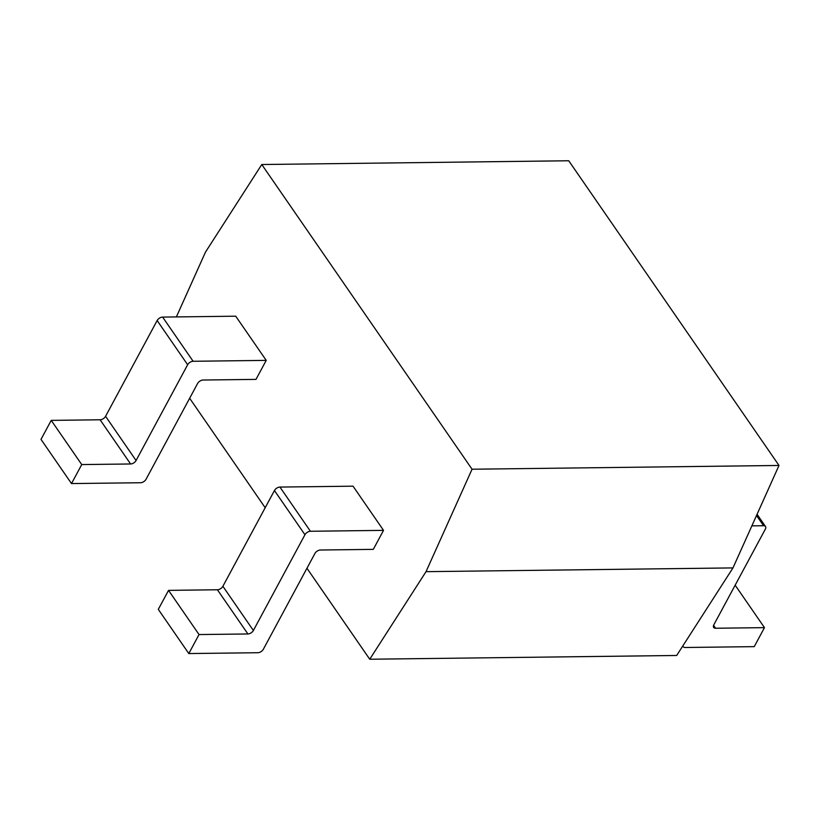 <?xml version="1.0" encoding="UTF-8"?>
<svg xmlns="http://www.w3.org/2000/svg" width="820" height="820" viewBox="0 0 820 820"><rect width="100%" height="100%" fill="white"/><g stroke="black" fill="none" stroke-linecap="round" stroke-linejoin="round"><path stroke-width="1.23" d="M176.372 316.92L205.492 252.088L261.785 164.523L472.053 469.224L426.031 571.663L369.738 659.239L306.957 568.26M265.188 507.734L189.656 398.274M130.595 463.976L81.733 464.571L71.504 483.574L140.558 482.734A4.592 2.696 145.4 0 0 146.042 479.269L197.599 383.493A4.592 2.696 -34.6 0 1 203.083 380.029L255.994 379.383L266.223 360.38L235.719 316.192L162.616 317.084L193.12 361.282A4.592 2.696 145.4 0 0 187.647 364.746L136.079 460.512A4.592 2.696 -34.6 0 1 130.595 463.976L100.101 419.779A4.592 2.696 145.4 0 0 105.575 416.314L157.143 320.548A4.592 2.696 -34.6 0 1 162.616 317.084M247.906 633.962L199.034 634.557L188.805 653.56L257.87 652.72A4.592 2.696 145.4 0 0 263.343 649.255L314.911 553.49A4.592 2.696 -34.6 0 1 320.384 550.015L373.295 549.369L383.524 530.366L353.03 486.178L279.928 487.07L310.421 531.268A4.592 2.696 145.4 0 0 304.948 534.732L253.38 630.498A4.592 2.696 -34.6 0 1 247.906 633.962L217.402 589.764A4.592 2.696 145.4 0 0 222.886 586.3L274.444 490.534A4.592 2.696 -34.6 0 1 279.928 487.07M369.738 659.239L676.684 655.477L732.977 567.911L426.031 571.663M472.053 469.224L779 465.463L732.977 567.911M261.785 164.523L568.731 160.761L779 465.463M266.223 360.38L193.12 361.282M71.504 483.574L41 439.376L51.229 420.383L100.101 419.779M81.733 464.571L51.229 420.383M682.937 645.76A4.592 2.696 145.4 0 0 683.234 646.672A4.592 2.696 145.4 0 0 685.171 647.492L754.236 646.642L764.466 627.638L735.161 585.183M764.466 627.638L715.593 628.243A4.592 2.696 -34.6 0 1 713.656 627.423A4.592 2.696 -34.6 0 1 713.8 624.861L765.367 529.095A4.592 2.696 145.4 0 0 765.511 526.532A4.592 2.696 145.4 0 0 763.574 525.722L751.868 525.866M383.524 530.366L310.421 531.268M188.805 653.56L158.301 609.362L168.541 590.369L217.402 589.764M199.034 634.557L168.541 590.369M136.079 460.512L105.575 416.314M157.143 320.548L187.647 364.746M715.593 628.243L713.584 625.322M756.522 515.503L763.574 525.722M253.38 630.498L222.886 586.3M274.444 490.534L304.948 534.732M682.773 646.006L683.234 646.672M757.065 514.294L765.511 526.532"/></g></svg>
